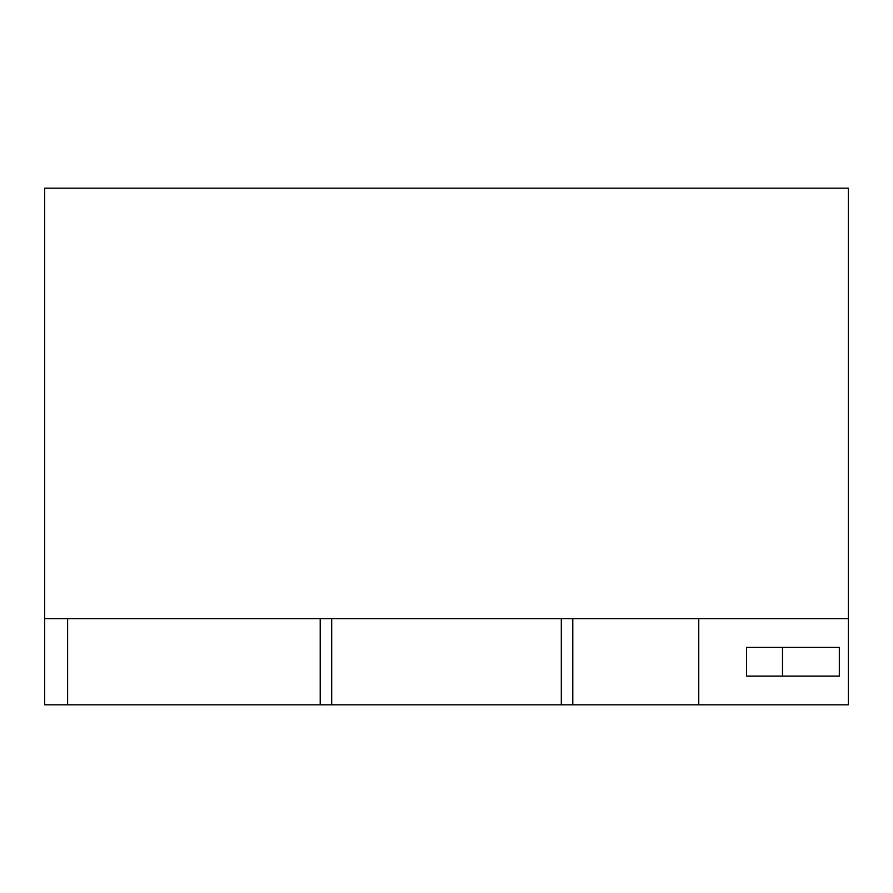<?xml version="1.0" encoding="UTF-8"?>
<svg xmlns="http://www.w3.org/2000/svg" width="893" height="893" viewBox="0 0 893 893"><rect width="100%" height="100%" fill="white"/><g stroke="black" fill="none" stroke-linecap="round" stroke-linejoin="round"><path stroke-width="1.34" d="M67.611 618.726L67.611 704.834L561.317 704.834L561.317 618.726L848.35 618.726L848.35 188.166L44.65 188.166L44.65 618.726L561.317 618.726M561.317 704.834L848.35 704.834L848.35 618.726M67.611 704.834L44.65 704.834L44.65 618.726M331.683 704.834L331.683 618.726M572.793 704.834L572.793 618.726M698.75 704.834L698.75 618.726M320.207 704.834L320.207 618.726M650.495 188.166L670.788 188.166M262.81 188.166L283.092 188.166M839.32 647.425L839.32 676.124L782.491 676.124L782.491 647.425L839.32 647.425M782.491 647.425L746.503 647.425L746.503 676.124L782.491 676.124"/></g></svg>
